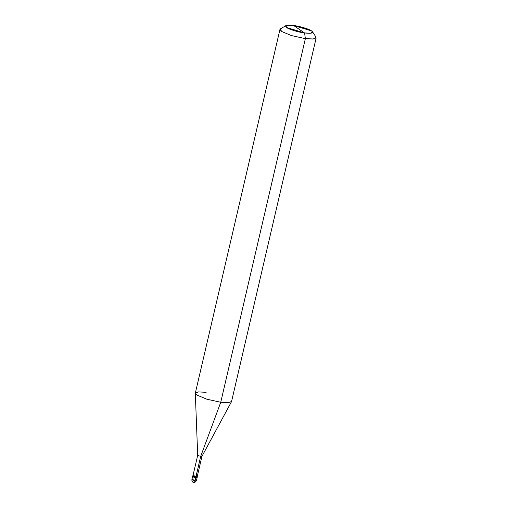 <?xml version="1.0" encoding="UTF-8"?>
<svg xmlns="http://www.w3.org/2000/svg" width="508" height="508" viewBox="0 0 508 508"><rect width="100%" height="100%" fill="white"/><g stroke="black" fill="none" stroke-linecap="round" stroke-linejoin="round"><path stroke-width="0.76" d="M195.047 480.898C194.678 482.2 194.202 482.733 193.618 482.498C194.202 482.733 194.678 482.2 195.047 480.898L191.872 479.755L195.047 480.898L196.399 480.803L195.047 480.898L195.796 477.679L195.047 480.898M193.224 479.66L191.872 479.755L192.621 476.529L195.796 477.679C192.519 476.904 191.91 476.485 193.973 476.434L192.621 476.529L192.805 475.755L195.98 476.898L195.796 477.679L197.148 477.584L195.796 477.679L192.621 476.529M206.146 392.328L198.412 391.897L195.32 393.262L196.856 395.046L206.883 399.212L220.751 402.26L206.883 399.212L196.856 395.046L195.339 393.078L279.959 29.451L281.476 31.42L291.497 35.592L305.371 38.633L304.578 32.95L310.915 33.217L312.541 31.82L311.544 30.912L293.624 25.502L304.578 32.95C298.666 32.283 288.811 29.305 286.658 27.54C284.143 25.4 286.468 24.721 293.624 25.502C299.536 26.168 309.391 29.14 311.544 30.912C314.052 33.045 311.734 33.725 304.578 32.95L293.624 25.502L285.896 25.622L286.658 27.54L304.578 32.95L305.371 38.633L220.751 402.26L200.679 456.419L195.98 476.898L192.805 475.755M193.973 476.434C191.91 476.485 192.519 476.904 195.796 477.679L195.98 476.898L197.231 476.625L195.98 476.898L192.938 475.786L197.695 455.339L200.679 456.419L197.695 455.365L195.32 393.262M194.208 475.698C192.265 475.742 192.837 476.136 195.923 476.866L200.679 456.419L201.949 456.33L197.193 476.777L195.923 476.866M198.965 455.257L197.695 455.339M312.541 31.82L315.982 37.128L313.817 38.995L305.371 38.633L312.826 39.084L316.173 37.884L231.559 401.504L228.213 402.711L220.751 402.26L227.927 402.723L231.489 401.682L201.943 456.355L200.679 456.419L220.751 402.26L305.371 38.633L291.497 35.592L281.476 31.42L280.46 28.861L285.896 25.622M197.333 476.809L196.399 480.803C194.875 482.562 194.018 483.152 193.827 482.581C192.513 482.365 191.859 481.419 191.872 479.755"/></g></svg>

